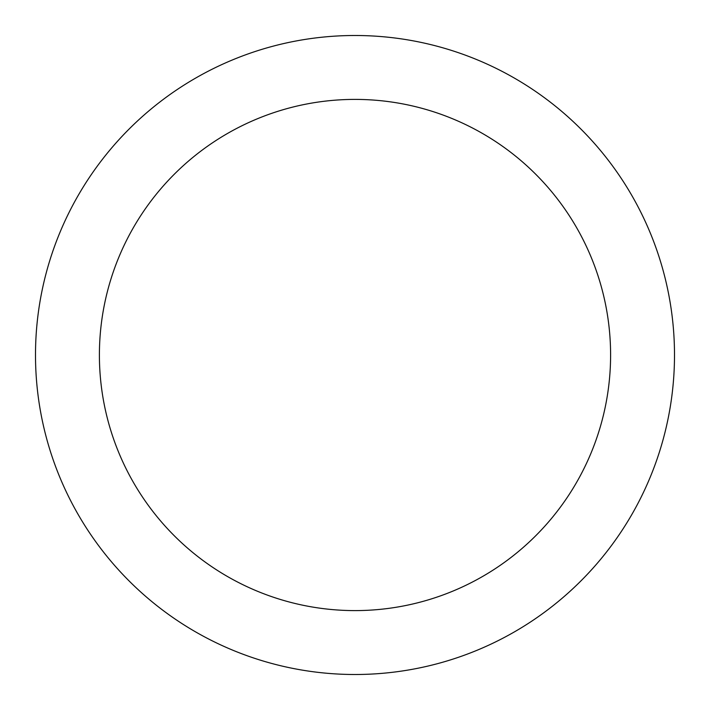 <?xml version="1.0" encoding="UTF-8"?>
<svg xmlns="http://www.w3.org/2000/svg" width="710" height="710" viewBox="0 0 710 710"><rect width="100%" height="100%" fill="white"/><g stroke="black" fill="none" stroke-linecap="round" stroke-linejoin="round"><path stroke-width="1.06" d="M610.6 355A255.6 255.6 0 0 0 355 99.4A255.6 255.6 0 0 0 99.4 355A255.6 255.6 0 0 0 355 610.6A255.6 255.6 0 0 0 610.6 355M674.5 355A319.5 319.5 0 0 0 355 35.5A319.5 319.5 0 0 0 35.5 355A319.5 319.5 0 0 0 355 674.5A319.5 319.5 0 0 0 674.5 355"/></g></svg>
